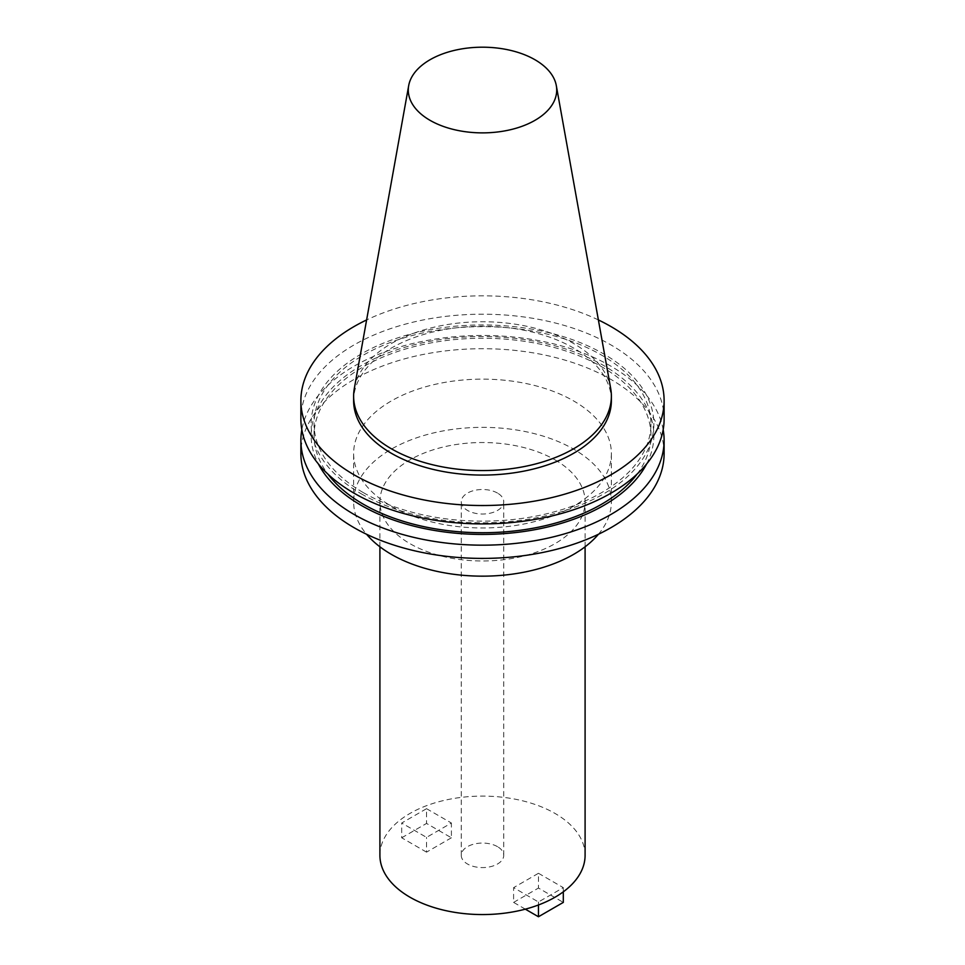 <?xml version="1.0" encoding="UTF-8"?>
<svg xmlns="http://www.w3.org/2000/svg" width="965" height="965" viewBox="0 0 965 965"><rect width="100%" height="100%" fill="white"/><g stroke="black" fill="none" stroke-linecap="round" stroke-linejoin="round"><path stroke-width="0.72" stroke-dasharray="4.83 3.62" d="M497.518 493.091A21.242 12.256 0 0 0 474.37 490.437A21.242 12.256 0 0 0 461.258 501.764A21.242 12.256 0 0 0 467.482 510.425A21.242 12.256 0 0 0 490.63 513.091A21.242 12.256 0 0 0 503.742 501.764A21.242 12.256 0 0 0 497.518 493.091M497.518 846.667A21.242 12.256 0 0 0 474.37 844.001A21.242 12.256 0 0 0 461.258 855.328A21.242 12.256 0 0 0 467.482 864.001A21.242 12.256 0 0 0 490.63 866.654A21.242 12.256 0 0 0 503.742 855.328A21.242 12.256 0 0 0 497.518 846.667M585.092 855.328A102.592 59.227 0 0 0 555.044 813.447A102.592 59.227 0 0 0 443.237 800.612A102.592 59.227 0 0 0 379.908 855.328M555.044 459.883A102.592 59.227 180 0 1 585.092 501.764A102.592 59.227 180 0 1 521.763 556.479A102.592 59.227 180 0 1 409.956 543.645A102.592 59.227 180 0 1 379.908 501.764A102.592 59.227 180 0 1 443.237 447.036A102.592 59.227 180 0 1 555.044 459.883M611.376 400.668A128.876 74.401 0 0 0 573.632 348.063A128.876 74.401 0 0 0 433.176 331.936A128.876 74.401 0 0 0 353.624 400.668M610.688 388.485A128.876 74.401 0 0 0 573.632 343.54A128.876 74.401 0 0 0 439.389 326.037A128.876 74.401 0 0 0 354.312 388.485M664.113 419.063A181.613 104.847 0 0 0 610.917 344.915A181.613 104.847 0 0 0 412.996 322.189A181.613 104.847 0 0 0 300.887 419.063M361.332 493.851A171.36 98.937 0 0 0 603.668 493.851A171.36 98.937 0 0 0 603.668 353.926A171.36 98.937 0 0 0 361.332 353.926A171.36 98.937 0 0 0 361.332 493.851M637.117 474.056A168.441 97.248 0 0 0 650.941 435.492A168.441 97.248 0 0 0 601.605 366.724A168.441 97.248 0 0 0 418.038 345.651A168.441 97.248 0 0 0 314.059 435.492A168.441 97.248 0 0 0 327.883 474.056M363.395 492.657A168.441 97.248 0 0 0 546.962 513.73A168.441 97.248 0 0 0 650.941 423.888A168.441 97.248 0 0 0 601.605 355.132A168.441 97.248 0 0 0 418.038 334.047A168.441 97.248 0 0 0 314.059 423.888A168.441 97.248 0 0 0 363.395 492.657M646.622 463.948A171.36 98.937 0 0 0 603.668 365.53A171.36 98.937 0 0 0 394.601 350.56A171.36 98.937 0 0 0 318.378 463.948M663.172 429.69A181.613 104.847 0 0 0 610.917 366.181A181.613 104.847 0 0 0 421.608 341.538A181.613 104.847 0 0 0 301.828 429.69M664.113 453.55A181.613 104.847 0 0 0 610.917 379.414A181.613 104.847 0 0 0 412.996 356.688A181.613 104.847 0 0 0 300.887 453.55M598.433 534.26A128.876 74.401 0 0 0 611.376 501.764A128.876 74.401 0 0 0 573.632 449.147A128.876 74.401 0 0 0 433.176 433.02A128.876 74.401 0 0 0 353.624 501.764A128.876 74.401 0 0 0 366.567 534.26M391.368 506.167A128.876 74.401 0 0 0 531.824 522.294A128.876 74.401 0 0 0 611.376 453.55A128.876 74.401 0 0 0 573.632 400.933A128.876 74.401 0 0 0 433.176 384.806A128.876 74.401 0 0 0 353.624 453.55A128.876 74.401 0 0 0 391.368 506.167M538.458 873.289L563.307 887.643L538.458 901.986L513.597 887.643L538.458 873.289L538.458 888.053L563.307 902.396M426.542 808.682L451.403 823.024L426.542 837.379L401.693 823.024L426.542 808.682L426.542 823.434L451.403 837.789L451.403 823.024M598.384 319.946A181.613 104.847 0 0 0 366.616 319.946M563.307 891.817L563.307 887.643M538.458 904.977L538.458 901.986M525.31 909.151L513.597 902.396L513.597 887.643M513.597 902.396L538.458 888.053M451.403 837.789L426.542 852.143L426.542 837.379M426.542 852.143L401.693 837.789L401.693 823.024M401.693 837.789L426.542 823.434M461.258 855.328L461.258 501.764M585.092 546.793L585.092 501.764M650.941 435.492L650.941 423.888M611.376 501.764L611.376 453.55M353.624 501.764L353.624 453.55M314.059 435.492L314.059 423.888M379.908 546.793L379.908 501.764M503.742 855.328L503.742 501.764"/><path stroke-width="1.45" d="M379.908 546.793L379.908 855.328A102.592 59.227 0 0 0 409.956 897.209A102.592 59.227 0 0 0 521.763 910.055A102.592 59.227 0 0 0 585.092 855.328L585.092 546.793M408.69 85.62L354.312 388.485A128.876 74.401 0 0 0 353.624 396.157L353.624 400.668A128.876 74.401 0 0 0 391.368 453.285A128.876 74.401 0 0 0 531.824 469.412A128.876 74.401 0 0 0 611.376 400.668L611.376 396.157A128.876 74.401 0 0 0 610.688 388.485L556.31 85.62A74.196 42.834 0 0 0 534.972 59.746A74.196 42.834 0 0 0 457.687 49.661A74.196 42.834 0 0 0 408.69 85.62A74.196 42.834 0 0 0 430.028 120.323A74.196 42.834 0 0 0 514.393 128.719A74.196 42.834 0 0 0 556.31 85.62M353.624 396.157A128.876 74.401 0 0 0 391.368 448.773A128.876 74.401 0 0 0 531.824 464.901A128.876 74.401 0 0 0 611.376 396.157M366.616 319.946A181.613 104.847 0 0 0 300.887 400.668L300.887 419.063A181.613 104.847 0 0 0 354.083 493.199A181.613 104.847 0 0 0 552.004 515.925A181.613 104.847 0 0 0 664.113 419.063L664.113 400.668A181.613 104.847 0 0 0 610.917 326.532A181.613 104.847 0 0 0 598.384 319.946M300.887 400.668A181.613 104.847 0 0 0 354.083 474.816A181.613 104.847 0 0 0 552.004 497.542A181.613 104.847 0 0 0 664.113 400.668M327.883 474.056A168.441 97.248 0 0 0 363.395 504.249A168.441 97.248 0 0 0 637.117 474.056M318.378 463.948A171.36 98.937 0 0 0 361.332 505.443A171.36 98.937 0 0 0 646.622 463.948M301.828 429.69A181.613 104.847 0 0 0 300.887 440.317A181.613 104.847 0 0 0 354.083 514.454A181.613 104.847 0 0 0 552.004 537.191A181.613 104.847 0 0 0 664.113 440.317A181.613 104.847 0 0 0 663.172 429.69M300.887 440.317L300.887 453.55A181.613 104.847 0 0 0 354.083 527.698A181.613 104.847 0 0 0 552.004 550.424A181.613 104.847 0 0 0 664.113 453.55L664.113 440.317M366.567 534.26A128.876 74.401 0 0 0 391.368 554.368A128.876 74.401 0 0 0 598.433 534.26M538.458 904.977L538.458 916.75L563.307 902.396L563.307 891.817M538.458 916.75L525.31 909.151"/></g></svg>
